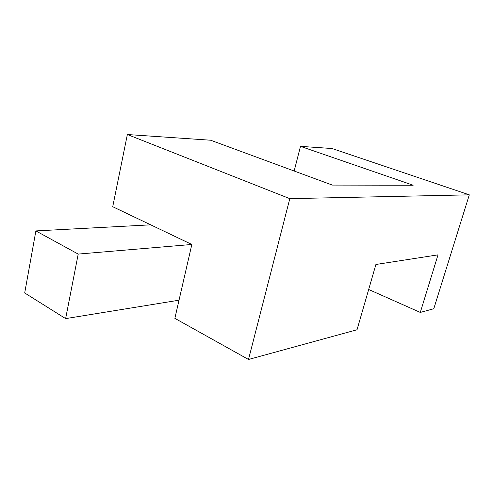 <?xml version="1.0" encoding="UTF-8"?>
<svg xmlns="http://www.w3.org/2000/svg" width="494" height="494" viewBox="0 0 494 494"><rect width="100%" height="100%" fill="white"/><g stroke="black" fill="none" stroke-linecap="round" stroke-linejoin="round"><path stroke-width="0.74" d="M78.206 254.083L35.883 230.92L24.7 292.961L65.634 318.611L78.206 254.083L191.839 244.468L112.725 206.714L127.359 134.522L210.642 140.222L332.32 185.083L413.175 185.231L300.476 146.36L332.011 148.515L469.3 194.84L433.788 308.731L420.289 312.43L438.011 254.855L375.903 264.481L357.026 329.757L248.507 359.478L174.857 318.346L191.839 244.468M35.883 230.92L150.695 224.832M65.634 318.611L179.032 300.198M469.3 194.84L289.799 198.65L127.359 134.522M300.476 146.36L294.165 171.017M289.799 198.65L248.507 359.478M420.289 312.43L368.672 289.49"/></g></svg>
